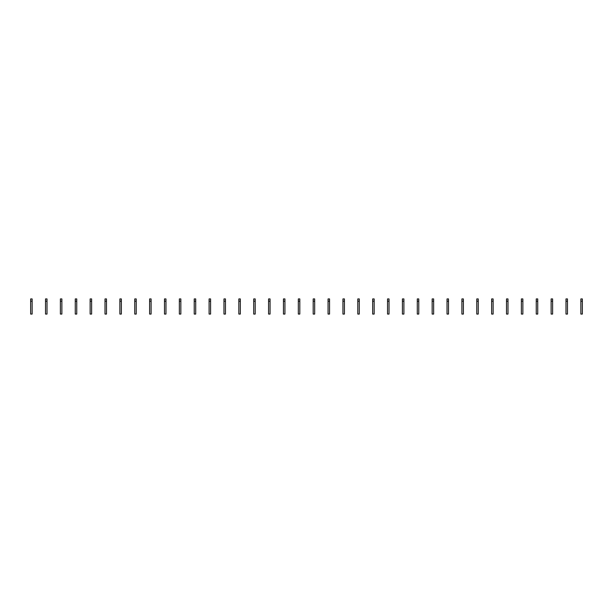 <?xml version="1.0" encoding="UTF-8"?>
<svg xmlns="http://www.w3.org/2000/svg" width="613" height="613" viewBox="0 0 613 613"><rect width="100%" height="100%" fill="white"/><g stroke="black" fill="none" stroke-linecap="round" stroke-linejoin="round"><path stroke-width="0.92" d="M30.65 301.167L30.65 314.063L32.137 314.063L32.137 301.167L30.65 301.167L30.65 298.937L32.137 298.937L32.137 301.167M45.523 301.167L45.523 314.063L47.009 314.063L47.009 301.167L45.523 301.167L45.523 298.937L47.009 298.937L47.009 301.167M60.388 301.167L60.388 314.063L61.875 314.063L61.875 301.167L60.388 301.167L60.388 298.937L61.875 298.937L61.875 301.167M75.261 301.167L75.261 314.063L76.748 314.063L76.748 301.167L75.261 301.167L75.261 298.937L76.748 298.937L76.748 301.167M90.134 301.167L90.134 314.063L91.621 314.063L91.621 301.167L90.134 301.167L90.134 298.937L91.621 298.937L91.621 301.167M105.007 301.167L105.007 314.063L106.493 314.063L106.493 301.167L105.007 301.167L105.007 298.937L106.493 298.937L106.493 301.167M119.872 301.167L119.872 314.063L121.359 314.063L121.359 301.167L119.872 301.167L119.872 298.937L121.359 298.937L121.359 301.167M134.745 301.167L134.745 314.063L136.232 314.063L136.232 301.167L134.745 301.167L134.745 298.937L136.232 298.937L136.232 301.167M149.618 301.167L149.618 314.063L151.105 314.063L151.105 301.167L149.618 301.167L149.618 298.937L151.105 298.937L151.105 301.167M164.483 301.167L164.483 314.063L165.97 314.063L165.97 301.167L164.483 301.167L164.483 298.937L165.97 298.937L165.97 301.167M179.356 301.167L179.356 314.063L180.843 314.063L180.843 301.167L179.356 301.167L179.356 298.937L180.843 298.937L180.843 301.167M194.229 301.167L194.229 314.063L195.716 314.063L195.716 301.167L194.229 301.167L194.229 298.937L195.716 298.937L195.716 301.167M209.094 301.167L209.094 314.063L210.581 314.063L210.581 301.167L209.094 301.167L209.094 298.937L210.581 298.937L210.581 301.167M223.967 301.167L223.967 314.063L225.454 314.063L225.454 301.167L223.967 301.167L223.967 298.937L225.454 298.937L225.454 301.167M238.84 301.167L238.84 314.063L240.327 314.063L240.327 301.167L238.84 301.167L238.84 298.937L240.327 298.937L240.327 301.167M253.713 301.167L253.713 314.063L255.2 314.063L255.2 301.167L253.713 301.167L253.713 298.937L255.2 298.937L255.2 301.167M268.578 301.167L268.578 314.063L270.065 314.063L270.065 301.167L268.578 301.167L268.578 298.937L270.065 298.937L270.065 301.167M283.451 301.167L283.451 314.063L284.938 314.063L284.938 301.167L283.451 301.167L283.451 298.937L284.938 298.937L284.938 301.167M298.324 301.167L298.324 314.063L299.811 314.063L299.811 301.167L298.324 301.167L298.324 298.937L299.811 298.937L299.811 301.167M313.189 301.167L313.189 314.063L314.676 314.063L314.676 301.167L313.189 301.167L313.189 298.937L314.676 298.937L314.676 301.167M328.062 301.167L328.062 314.063L329.549 314.063L329.549 301.167L328.062 301.167L328.062 298.937L329.549 298.937L329.549 301.167M342.935 301.167L342.935 314.063L344.422 314.063L344.422 301.167L342.935 301.167L342.935 298.937L344.422 298.937L344.422 301.167M357.8 301.167L357.8 314.063L359.287 314.063L359.287 301.167L357.8 301.167L357.8 298.937L359.287 298.937L359.287 301.167M372.673 301.167L372.673 314.063L374.16 314.063L374.16 301.167L372.673 301.167L372.673 298.937L374.16 298.937L374.16 301.167M387.546 301.167L387.546 314.063L389.033 314.063L389.033 301.167L387.546 301.167L387.546 298.937L389.033 298.937L389.033 301.167M402.419 301.167L402.419 314.063L403.906 314.063L403.906 301.167L402.419 301.167L402.419 298.937L403.906 298.937L403.906 301.167M417.284 301.167L417.284 314.063L418.771 314.063L418.771 301.167L417.284 301.167L417.284 298.937L418.771 298.937L418.771 301.167M432.157 301.167L432.157 314.063L433.644 314.063L433.644 301.167L432.157 301.167L432.157 298.937L433.644 298.937L433.644 301.167M447.03 301.167L447.03 314.063L448.517 314.063L448.517 301.167L447.03 301.167L447.03 298.937L448.517 298.937L448.517 301.167M461.895 301.167L461.895 314.063L463.382 314.063L463.382 301.167L461.895 301.167L461.895 298.937L463.382 298.937L463.382 301.167M476.768 301.167L476.768 314.063L478.255 314.063L478.255 301.167L476.768 301.167L476.768 298.937L478.255 298.937L478.255 301.167M491.641 301.167L491.641 314.063L493.128 314.063L493.128 301.167L491.641 301.167L491.641 298.937L493.128 298.937L493.128 301.167M506.507 301.167L506.507 314.063L507.993 314.063L507.993 301.167L506.507 301.167L506.507 298.937L507.993 298.937L507.993 301.167M521.379 301.167L521.379 314.063L522.866 314.063L522.866 301.167L521.379 301.167L521.379 298.937L522.866 298.937L522.866 301.167M536.252 301.167L536.252 314.063L537.739 314.063L537.739 301.167L536.252 301.167L536.252 298.937L537.739 298.937L537.739 301.167M551.125 301.167L551.125 314.063L552.612 314.063L552.612 301.167L551.125 301.167L551.125 298.937L552.612 298.937L552.612 301.167M565.991 301.167L565.991 314.063L567.477 314.063L567.477 301.167L565.991 301.167L565.991 298.937L567.477 298.937L567.477 301.167M580.863 301.167L580.863 314.063L582.35 314.063L582.35 301.167L580.863 301.167L580.863 298.937L582.35 298.937L582.35 301.167"/></g></svg>
